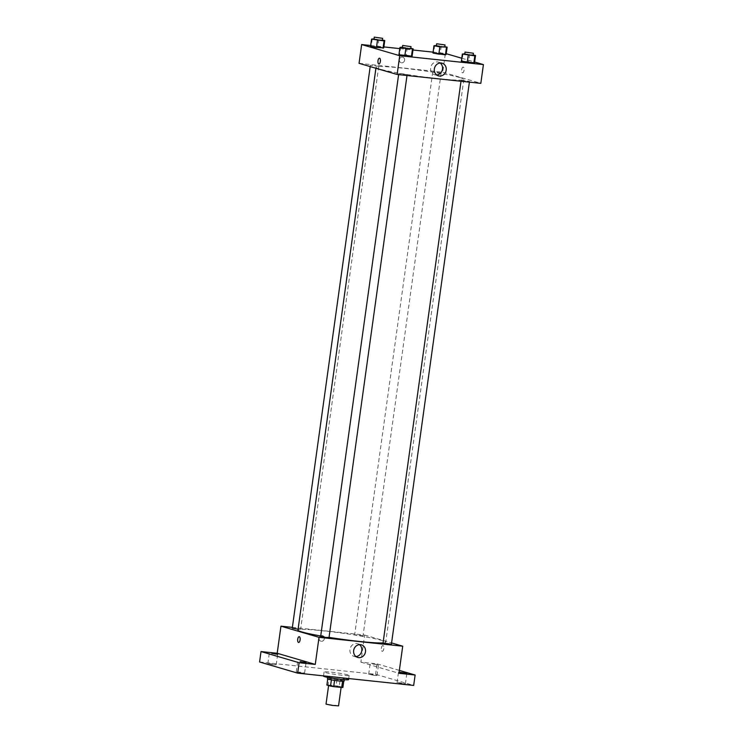 <?xml version="1.0" encoding="UTF-8"?>
<svg xmlns="http://www.w3.org/2000/svg" width="743" height="743" viewBox="0 0 743 743"><rect width="100%" height="100%" fill="white"/><g stroke="black" fill="none" stroke-linecap="round" stroke-linejoin="round"><path stroke-width="0.56" stroke-dasharray="3.71 2.79" d="M338.557 705.85L326.019 704.113M340.6 686.82L328.62 685.352L334.833 686.653L340.6 686.82M328.081 684.972L336.087 685.817A8.173 0.567 7.9 0 1 339.254 686.337L340.118 680.086A8.173 0.567 7.9 0 0 336.95 679.566L328.945 678.712L328.081 684.972A8.173 0.567 7.9 0 0 326.892 685.027M339.254 686.337L342.894 687.405M336.95 679.566L336.087 685.817M340.118 680.086L343.749 681.238M328.945 678.712A8.173 0.567 7.9 0 0 327.756 678.777L327.728 679.018M343.768 681.155A8.173 0.567 7.9 0 1 342.579 681.21L334.573 680.365A8.173 0.567 7.9 0 1 331.397 679.845L327.756 678.777M327.403 678.805A8.442 0.585 -172.1 0 1 332.297 678.953A8.442 0.585 -172.1 0 1 344.12 681.127M332.585 676.864A8.442 0.585 7.9 0 0 327.691 676.724A8.442 0.585 7.9 0 0 335.966 678.461A8.442 0.585 7.9 0 0 344.408 679.037A8.442 0.585 7.9 0 0 343.656 678.684A8.442 0.585 7.9 0 0 332.585 676.864M348.588 679.622A12.659 0.873 7.9 0 0 347.464 679.093A12.659 0.873 7.9 0 0 333.449 676.659A12.659 0.873 7.9 0 0 323.511 676.139M348.04 674.923A12.659 0.873 7.9 0 0 334.034 672.489A12.659 0.873 7.9 0 0 324.087 671.969A12.659 0.873 7.9 0 0 336.505 674.579A12.659 0.873 7.9 0 0 349.164 675.452A12.659 0.873 7.9 0 0 348.04 674.923M302.141 673.028L304.593 673.102L300.451 672.229L296.234 671.941L302.141 673.028M402.957 683.718L405.409 683.792L401.266 682.928L397.05 682.631L402.957 683.718M374.574 675.406L377.026 675.48L372.884 674.616L368.667 674.319L374.574 675.406M273.758 664.716L276.21 664.79L272.068 663.917L267.851 663.629L273.758 664.716M259.576 661.985L375.605 674.291L413.684 685.436M292.37 627.389L364.646 635.051L360.884 662.152L377.054 663.87L375.605 674.291M324.329 638.711A2.898 2.619 106.3 0 0 319.202 637.689A2.898 2.619 106.3 0 0 320.902 641.209A2.898 2.619 106.3 0 0 322.527 635.646A2.898 2.619 106.3 0 0 320.902 641.218A2.898 2.619 106.3 0 0 324.329 638.711M372.559 663.973L378.475 665.059L372.559 663.973M399.075 672.443L398.489 672.211L399.121 672.146M360.884 662.152L398.954 673.297M377.054 663.87L399.363 670.4M383.063 642.936A44.301 3.056 7.9 0 0 385.719 642.277A44.301 3.056 7.9 0 0 381.781 640.429A44.301 3.056 7.9 0 0 332.743 631.912A44.301 3.056 7.9 0 0 297.952 630.101M320.716 635.98A44.301 3.056 7.9 0 0 329.038 637.373M364.646 635.051L391.58 642.936M329.01 637.615L320.651 636.454M362.649 635.748L354.662 634.763L362.649 635.748M298.073 629.219L300.256 629.126L292.268 628.141M383.044 643.076L391.403 644.227M382.998 645.574A2.898 1.226 -83.9 0 0 382.905 645.556A2.898 1.226 -83.9 0 0 381.382 648.314A2.898 1.226 -83.9 0 0 382.292 651.323A2.898 1.226 -83.9 0 0 383.806 648.685A2.898 1.226 -83.9 0 0 382.998 645.574A2.898 1.226 -83.9 0 0 382.905 645.556A2.898 1.226 -83.9 0 0 381.382 648.314A2.898 1.226 -83.9 0 0 382.292 651.323A2.898 1.226 -83.9 0 0 383.797 648.685A2.898 1.226 -83.9 0 0 382.998 645.574M299.206 636.677L299.206 636.677A2.898 1.226 96.1 0 1 300.116 639.695A2.898 1.226 96.1 0 1 298.602 642.454L298.593 642.454M355.971 656.561A6.566 5.935 -73.7 0 1 354.03 656.366A6.566 5.935 -73.7 0 1 350.176 648.388A6.566 5.935 -73.7 0 1 357.717 643.754A6.566 5.935 -73.7 0 1 359.463 644.636M459.88 77.569A44.301 3.056 7.9 0 0 410.851 69.062A44.301 3.056 7.9 0 0 376.051 67.251A44.301 3.056 7.9 0 0 419.516 76.371A44.301 3.056 7.9 0 0 463.818 79.427A44.301 3.056 7.9 0 0 459.88 77.569M461.514 80.393L469.502 81.377L461.514 80.393M378.354 66.276L370.376 65.291L378.354 66.276M440.748 72.898L432.76 71.913L440.748 72.898M406.737 74.588L398.75 73.603L406.737 74.588M359.055 63.322L442.754 72.201L480.823 83.346M370.692 45.518L383.871 46.92M399.79 48.611L412.969 50.004M433.076 52.14L445.354 53.44L442.754 72.201M404.601 60.22A2.898 2.619 106.3 0 0 399.474 59.208A2.898 2.619 106.3 0 0 401.174 62.728A2.898 2.619 106.3 0 0 402.799 57.165A2.898 2.619 106.3 0 0 401.174 62.728A2.898 2.619 106.3 0 0 404.601 60.22M398.945 54.722L406.235 55.01L412.124 56.124L406.235 55.01L398.945 54.722M432.955 53.032L440.246 53.32L446.134 54.425L440.246 53.32L432.955 53.032M445.354 53.44L446.237 53.7M461.765 58.242L474.619 62.013M370.562 46.41L377.853 46.698L383.741 47.812L377.853 46.698L370.562 46.41M461.338 61.344L462.035 60.926L474.517 62.737L462.035 60.926L461.338 61.344M463.27 67.093A2.898 1.226 -83.9 0 0 463.177 67.074A2.898 1.226 -83.9 0 0 461.654 69.833A2.898 1.226 -83.9 0 0 462.564 72.842A2.898 1.226 -83.9 0 0 464.078 70.195A2.898 1.226 -83.9 0 0 463.27 67.093A2.898 1.226 -83.9 0 0 463.177 67.074A2.898 1.226 -83.9 0 0 461.654 69.833A2.898 1.226 -83.9 0 0 462.564 72.842A2.898 1.226 -83.9 0 0 464.069 70.195A2.898 1.226 -83.9 0 0 463.27 67.093M379.478 58.195L379.478 58.195A2.898 1.226 96.1 0 1 380.388 61.214A2.898 1.226 96.1 0 1 378.865 63.963L378.865 63.963M436.68 74.95A6.566 5.935 -73.7 0 1 434.729 74.755A6.566 5.935 -73.7 0 1 430.875 66.777A6.566 5.935 -73.7 0 1 438.426 62.143A6.566 5.935 -73.7 0 1 440.172 63.025M464.802 53.821L473.161 55.001M473.115 55.326L464.756 54.165M463.047 53.635L462.035 60.926M469.641 54.332L468.629 61.632M402.418 47.199L410.768 48.379M410.73 48.704L402.372 47.543M400.653 47.013L399.641 54.313M407.248 47.71L406.235 55.01M436.429 45.509L444.788 46.688M444.741 47.013L436.382 45.852M434.664 45.323L433.652 52.623M441.258 46.02L440.246 53.32M374.035 38.896L382.394 40.066M382.348 40.391L373.989 39.23M372.28 38.701L371.268 46.001M378.865 39.407L377.853 46.698M327.691 676.724L327.598 677.365M344.408 679.037L344.315 679.687M324.087 671.969L323.549 675.879M349.164 675.452L348.736 678.554M276.21 664.79L277.659 654.369M267.851 663.629L269.3 653.208M377.026 675.48L378.475 665.059M368.667 674.319L370.116 663.898M405.409 683.792L406.848 673.372M397.05 682.631L398.489 672.211M304.593 673.102L306.032 662.672M296.234 671.941L297.674 661.511M354.03 656.366L357.727 657.444M357.717 643.754L361.414 644.84M376.051 67.251L375.912 68.263M463.818 79.427L385.719 642.277M469.4 82.139L469.502 81.377M461.004 81.247L461.143 80.225M370.376 65.291L370.19 66.582M378.735 66.452L300.627 629.302M432.76 71.913L354.662 634.763M441.119 73.074L363.021 635.924M398.75 73.603L398.61 74.625M407.108 74.764L407.006 75.517M434.729 74.755L438.426 75.832M438.426 62.143L442.122 63.229"/><path stroke-width="1.11" d="M328.601 685.529L326.019 704.113L332.232 705.413L338.557 705.85L341.121 687.405M342.569 681.247L341.706 687.47L333.7 686.616A8.173 0.567 7.9 0 1 330.533 686.095L326.892 685.027L327.728 679.018M341.706 687.47A8.173 0.567 7.9 0 0 342.894 687.405L343.749 681.238M344.315 679.687L344.12 681.127A8.442 0.585 -172.1 0 1 335.678 680.542A8.442 0.585 -172.1 0 1 327.403 678.805L327.598 677.365M334.564 680.384L333.7 686.616M331.397 679.864L330.533 686.095M323.549 675.879L323.511 676.139A12.659 0.873 7.9 0 0 335.929 678.749A12.659 0.873 7.9 0 0 348.588 679.622L348.736 678.554M399.363 670.4L415.123 675.015L413.684 685.436L297.646 673.13L259.576 661.985L261.025 651.555L277.195 653.273L280.956 626.173L292.37 627.389M399.121 672.146L406.848 673.372L399.075 672.443M415.123 675.015L398.954 673.297L402.715 646.196L319.026 637.327L315.264 664.418L299.095 662.71L297.646 673.13M365.491 651.769A6.566 5.935 -73.7 0 1 357.727 657.444A6.566 5.935 -73.7 0 1 353.872 649.475A6.566 5.935 -73.7 0 1 361.414 644.84A6.566 5.935 -73.7 0 1 365.491 651.769M299.095 662.71L261.025 651.555M300.126 661.586L306.032 662.672L300.126 661.586M271.743 653.283L277.659 654.369L271.743 653.283M315.264 664.418L277.195 653.273M375.912 68.263L297.952 630.101A44.301 3.056 7.9 0 0 320.716 635.98M329.038 637.373A44.301 3.056 7.9 0 0 383.063 642.936M319.026 637.327L280.956 626.173M391.58 642.936L402.715 646.196M398.61 74.625L320.651 636.454L324.793 637.318L329.01 637.615L407.006 75.517M370.19 66.582L292.268 628.141L298.073 629.219M469.4 82.139L391.403 644.227L383.044 643.076L461.004 81.247M298.602 642.454A2.898 1.226 96.1 0 1 298.51 642.435A2.898 1.226 96.1 0 1 297.702 639.324A2.898 1.226 96.1 0 1 299.206 636.677A2.898 1.226 96.1 0 1 300.116 639.695A2.898 1.226 96.1 0 1 298.593 642.454A2.898 1.226 96.1 0 1 298.5 642.435A2.898 1.226 96.1 0 1 297.702 639.324A2.898 1.226 96.1 0 1 299.206 636.677M359.463 644.636A6.566 5.935 -73.7 0 1 361.795 650.692A6.566 5.935 -73.7 0 1 355.971 656.561M474.619 62.013L483.424 64.585L480.823 83.346L397.124 74.467L359.055 63.322L361.655 44.561L370.692 45.518M383.871 46.92L399.79 48.611M412.969 50.004L433.076 52.14M410.768 48.379L413.136 48.824L412.124 56.124L404.833 55.827L398.945 54.722L399.957 47.422L402.418 47.199M444.788 46.688L447.147 47.134L446.134 54.425L438.844 54.137L432.955 53.032L433.968 45.732L436.429 45.509M483.424 64.585L399.725 55.706L361.655 44.561M446.237 53.7L461.765 58.242M382.394 40.066L384.753 40.512L383.741 47.812L376.46 47.524L370.562 46.41L371.574 39.119L374.035 38.896M473.161 55.001L475.529 55.446L474.517 62.737L467.226 62.449L461.338 61.344L462.35 54.044L464.802 53.821M399.725 55.706L397.124 74.467M446.199 70.158A6.566 5.935 -73.7 0 1 438.426 75.832A6.566 5.935 -73.7 0 1 434.571 67.864A6.566 5.935 -73.7 0 1 442.122 63.229A6.566 5.935 -73.7 0 1 446.199 70.158M378.865 63.963A2.898 1.226 96.1 0 1 378.781 63.944A2.898 1.226 96.1 0 1 377.973 60.842A2.898 1.226 96.1 0 1 379.478 58.195A2.898 1.226 96.1 0 1 380.388 61.214A2.898 1.226 96.1 0 1 378.865 63.963A2.898 1.226 96.1 0 1 378.772 63.944A2.898 1.226 96.1 0 1 377.973 60.842A2.898 1.226 96.1 0 1 379.478 58.195M440.172 63.025A6.566 5.935 -73.7 0 1 442.503 69.071A6.566 5.935 -73.7 0 1 436.68 74.95M475.529 55.446L474.833 55.855L462.35 54.044M465.053 52.075L464.756 54.165L468.898 55.028L473.115 55.326L473.402 53.236L465.053 52.075L473.402 53.236M474.517 62.737L467.226 62.449L461.338 61.344M474.833 55.855L473.82 63.146M468.239 55.149L467.226 62.449M413.136 48.824L405.845 48.536L399.957 47.422M402.66 45.462L402.372 47.543L406.505 48.416L410.73 48.704L411.018 46.623L402.66 45.462L411.018 46.623M412.124 56.124L411.427 56.533L398.945 54.722M412.439 49.233L411.427 56.533M405.845 48.536L404.833 55.827M447.147 47.134L439.856 46.846L433.968 45.732M436.67 43.772L436.382 45.852L440.515 46.725L444.741 47.013L445.029 44.924L436.67 43.772L445.029 44.924M446.134 54.425L445.438 54.843L432.955 53.032M446.45 47.543L445.438 54.843M439.856 46.846L438.844 54.137M384.753 40.512L384.057 40.921L371.574 39.119M374.277 37.15L373.989 39.23L378.131 40.103L382.348 40.391L382.636 38.311L374.277 37.15L382.636 38.311M383.741 47.812L376.46 47.524L370.562 46.41M384.057 40.921L383.044 48.221M377.472 40.224L376.46 47.524"/></g></svg>
